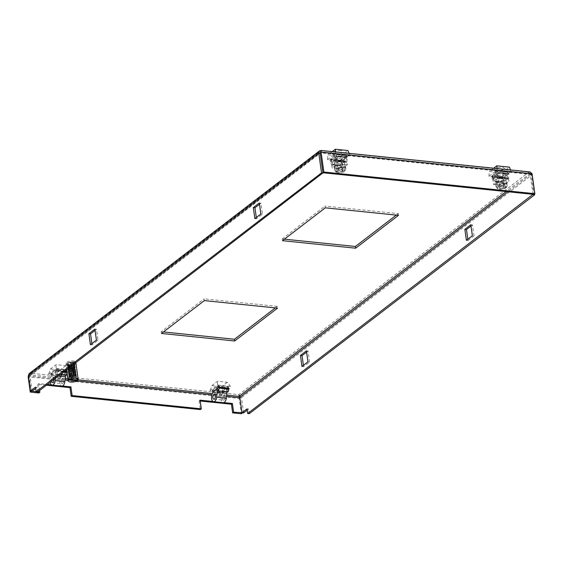 <?xml version="1.0" encoding="UTF-8"?>
<svg xmlns="http://www.w3.org/2000/svg" width="563" height="563" viewBox="0 0 563 563"><rect width="100%" height="100%" fill="white"/><g stroke="black" fill="none" stroke-linecap="round" stroke-linejoin="round"><path stroke-width="0.42" stroke-dasharray="2.81 2.11" d="M56.969 370.799L50.98 375.387L61.212 376.436L67.194 371.847L56.969 370.799L56.729 369.068L50.74 373.656L60.966 374.705L61.212 376.436M336.681 156.254L330.699 160.842L340.925 161.898L346.907 157.302L336.681 156.254L336.442 154.522L330.453 159.111L340.685 160.159L340.925 161.898M492.168 177.436L502.393 178.485L508.382 173.897L498.156 172.848L492.168 177.436L491.928 175.698L502.154 176.754L508.143 172.165L508.382 173.897M212.828 392.017L222.681 393.03L228.669 388.442L219 387.45M325.294 207.824L325.055 206.086L398.252 213.609L398.498 215.34M398.252 213.609L396.289 215.115M284.421 239.176L282.218 238.944L282.457 240.683M282.218 238.944L325.055 206.086M275.335 307.891L277.299 306.385L277.538 308.123M161.497 333.458L161.257 331.727L163.46 331.952M204.334 300.6L204.095 298.862L161.257 331.727M277.299 306.385L204.095 298.862M50.98 375.387L50.74 373.656M67.194 371.847L66.955 370.116L56.729 369.068M60.966 374.705L66.955 370.116M330.699 160.842L330.453 159.111M346.907 157.302L346.667 155.571L336.442 154.522M340.685 160.159L346.667 155.571M502.393 178.485L502.154 176.754M498.156 172.848L497.91 171.11L491.928 175.698M508.143 172.165L497.91 171.11M222.681 393.03L222.441 391.299L228.423 386.704L228.669 388.442M212.455 391.982L212.216 390.243L222.441 391.299M218.437 387.386L218.198 385.655L212.216 390.243M228.423 386.704L218.198 385.655M320.185 153.087L320.903 152.439L320.15 152.805L531.141 174.488L529.199 173.84L530.283 174.671L508.009 191.758M65.097 379.751L29.093 376.049L30.789 374.958L29.945 375.859L320.368 153.101L320.734 152.327L529.804 173.812L506.095 191.568M28.368 375.964L30.55 373.227L30.789 374.958L320.509 152.51M239.873 397.499L239.141 398.456L241.267 413.77M533.013 194.334L530.283 174.671L531.901 174.84L241.478 397.598L238.853 394.628L239.141 398.456L28.15 376.774M532.084 173.763L531.141 174.488L533.907 194.425M91.86 343.592L92.036 344.859L98.025 340.27L96.498 329.292L95.063 330.397M256.292 217.473L256.468 218.747L262.449 214.151L260.929 203.173L259.487 204.278M320.368 153.101L323.099 172.764M37.756 391.932L37.116 387.309L35.673 388.414M32.07 391.172L29.945 375.859L28.333 375.697M242.174 412.763L239.901 397.71M28.453 376.541L29.093 376.049L31.183 391.081M39.593 390.525L38.629 383.579L47.461 384.487M51.543 384.909L62.43 386.021M213.018 401.496L223.905 402.615M529.994 171.933L528.96 172.109L238.853 394.628L30.55 373.227L29.128 373.628M30.55 373.227L320.664 150.708L528.96 172.109L531.901 174.84L534.547 193.925M301.951 366.429L303.57 366.597L309.551 362.009L307.94 361.84M309.551 362.009L308.031 351.023L306.413 350.862M308.031 351.023L306.589 352.128M303.394 365.324L303.57 366.597M467.818 239.212L467.994 240.478L466.382 240.31M467.994 240.478L473.983 235.89L472.364 235.721M473.983 235.89L472.456 224.911L470.844 224.743M472.456 224.911L471.02 226.009M247.03 408.879L248.642 409.048L247.206 410.145M243.603 412.911L241.478 397.598L239.859 397.429M249.282 413.671L248.642 409.048M94.887 329.123L96.498 329.292M96.407 340.101L98.025 340.27M90.425 344.697L92.036 344.859M260.838 213.989L262.449 214.151M260.929 203.173L259.311 203.011M254.849 218.578L256.468 218.747M35.497 387.147L37.116 387.309M200.217 401.004L199.154 400.898L200.104 400.173M199.154 400.898L200.358 409.561M46.518 385.212L37.686 384.304L38.629 383.579M37.686 384.304L38.889 392.974M65.259 378.498L30.789 374.958L320.903 152.439L320.797 151.672M238.853 394.628L239.092 396.359M528.96 172.109L529.199 173.84L320.903 152.439M341.896 166.922L342.177 168.942L338.511 169.526L337.047 168.421L336.765 166.395L337.709 165.67L335.499 165.445L335.942 168.626A5.658 2.111 -7.9 0 1 343.078 167.302A5.658 2.111 -7.9 0 1 345.851 168.696A5.658 2.111 -7.9 0 1 345.703 169.315A5.658 2.111 -7.9 0 1 345.492 169.604L345.056 166.423L342.846 166.198L341.896 166.922L344.106 167.148L336.97 168.471L341.811 168.97L347.484 164.621L346.935 161.658L347.308 157.077L346.47 157.183L346.168 162.658L345.457 157.541L346.4 156.817L346.238 155.662L336.554 154.67L334.598 156.169A5.926 2.21 172.1 0 0 332.839 157.52L330.882 159.019L340.573 160.012L342.522 158.513A5.926 2.21 172.1 0 0 344.289 157.161L346.238 155.662M335.499 165.445L342.642 164.122L337.793 163.622L332.128 167.971L331.811 165.719L341.502 166.718L341.811 168.97M340.953 150.391L334.155 151.398L332.163 154.044L334.894 155.043L343.817 152.425L340.953 150.391M336.984 158.548A3.146 1.175 -7.9 0 1 335.569 158.027A3.146 1.175 -7.9 0 1 335.449 157.774A3.146 1.175 -7.9 0 1 336.941 156.521A3.146 1.175 -7.9 0 1 340.136 156.134A3.146 1.175 -7.9 0 1 341.678 156.908A3.146 1.175 -7.9 0 1 341.628 157.19A3.146 1.175 -7.9 0 1 336.984 158.548M335.942 168.626L337.336 170.476L342.656 169.54C344.472 169.794 345.112 170.35 344.584 171.222L345.492 169.604M335.449 157.774L336.97 168.752L337.385 168.45L337.786 171.342L336.385 171.201L334.999 169.35L334.556 166.169L336.765 166.395M337.336 170.476L338.729 170.617C341.41 169.857 342.895 170.005 343.184 171.075L343.127 168.217L341.657 167.112L337.99 167.697L337.709 165.67M341.84 168.914L342.241 171.799L339.102 172.271L337.786 171.342L337.385 168.45L338.701 169.386L342.177 168.942M327.469 159.765L335.661 153.481L349.651 154.916L341.467 161.201L327.469 159.765L327.912 154.902L340.538 156.204L341.467 161.201M344.289 157.161L344.528 164.396L344.148 164.685L342.522 158.513M336.554 154.67L336.709 155.824L335.766 156.549L336.477 161.665L336.78 156.19L337.624 156.078L337.378 161.405L347.174 162.369L337.483 161.37L337.793 163.622M341.502 166.718L341.509 165.818L331.586 164.748L330.375 161.637L331.079 160.561L332.529 164.692L331.987 159.449L331.044 160.173L340.728 161.166L341.678 160.441L342.388 165.557L340.77 161.56L340.059 162.637L341.509 165.818M340.573 160.012L340.728 161.166M330.882 159.019L331.044 160.173M331.825 164.825L331.811 165.719M332.839 157.52L334.457 163.692L334.837 163.404L334.598 156.169M346.4 156.817L336.709 155.824M335.527 151.954L335.661 153.481M349.651 154.916L349.032 153.34M332.198 151.609L327.912 154.902M340.538 156.204L347.934 150.532M345.457 157.541L335.766 156.549M336.477 161.665L346.168 162.658M336.78 156.19L346.47 157.183M346.266 162.045L336.583 161.046M347.308 157.077L337.624 156.078M347.484 164.621L342.642 164.122L345.408 165.522L345.056 166.423M344.106 167.148L344.549 170.329A5.658 2.111 -7.9 0 1 339.243 171.687A5.658 2.111 -7.9 0 1 334.95 170.807A5.658 2.111 -7.9 0 1 334.64 170.251L334.197 167.077L336.97 168.471L332.128 167.971M330.375 161.637L340.059 162.637M332.459 164.206L342.149 165.205M340.77 161.56L331.079 160.561M332.698 164.565L342.388 165.557M341.678 160.441L331.987 159.449M334.197 167.077L334.556 166.169M336.646 161.532L346.336 162.531M337.99 167.697L338.328 167.732C341.009 166.965 342.494 167.12 342.783 168.189L343.184 171.075L344.584 171.222L345.703 169.315M342.846 166.198L341.678 156.908M334.64 170.251A5.658 2.111 -7.9 0 1 334.999 169.35M344.549 170.329L343.641 171.94L342.241 171.799M332.529 164.692L342.22 165.691M338.729 170.617L338.328 167.732M343.641 171.94L338.314 172.876L336.428 172.229L336.385 171.201M62.648 383.41A2.512 1.281 95.9 0 1 62.071 383.6A2.512 1.281 95.9 0 1 61.029 381.531A2.512 1.281 95.9 0 1 62.007 378.786A2.512 1.281 95.9 0 1 62.584 378.596A2.512 1.281 95.9 0 1 63.633 380.672A2.512 1.281 95.9 0 1 62.648 383.41M51.451 381.425A2.512 1.281 95.9 0 1 52.324 377.794A2.512 1.281 95.9 0 1 52.901 377.604A2.512 1.281 95.9 0 1 53.935 379.518M50.184 382.404A5.032 2.562 95.9 0 1 51.444 376.042L61.135 377.041A5.032 2.562 -84.1 0 0 59.755 382.516A5.032 2.562 -84.1 0 0 61.817 386.105M61.135 377.041L60.797 374.606L51.106 373.607L51.444 376.042M55.455 378.35L55.793 375.767L55.075 370.567L51.106 373.607M55.793 375.767L58.475 376.042M65.273 375.225L64.766 371.559L60.797 374.606M55.075 370.567L64.766 371.559M68.918 369.736L56.096 368.42L48.594 374.177L61.416 375.493L68.918 369.736L65.794 365.654L56.103 364.662L50.438 369.011L48.594 374.177M66.589 370.158L66.863 372.122L57.173 371.13L56.898 369.166L66.589 370.158L65.582 370.933L55.892 369.94L56.61 374.135L66.3 375.134L65.582 370.933M56.898 369.166L55.892 369.94M56.096 368.42L56.103 364.662M61.416 375.493L60.121 370.004L65.794 365.654M50.438 369.011L60.121 370.004M66.863 372.122L67.49 371.643L67.56 372.15L67.011 372.094M67.208 373.501L67.56 372.15M60.473 374.508L56.61 374.135M64.02 371.784L57.876 371.151L57.834 371.573L63.535 372.164M57.876 371.151L57.806 370.644L57.173 371.13M56.954 374.149L57.834 371.573M67.49 371.643L66.941 371.587M64.597 371.341L57.806 370.644M224.123 400.004A2.512 1.281 95.9 0 1 223.546 400.194A2.512 1.281 95.9 0 1 222.505 398.118A2.512 1.281 95.9 0 1 223.483 395.381A2.512 1.281 95.9 0 1 224.06 395.191A2.512 1.281 95.9 0 1 225.101 397.26A2.512 1.281 95.9 0 1 224.123 400.004M212.913 392.636L222.603 393.628A5.032 2.562 -84.1 0 0 221.231 399.111A5.032 2.562 -84.1 0 0 223.286 402.693M222.603 393.628L222.265 391.201L212.582 390.201L212.793 391.721M216.755 388.681L216.544 387.154L212.582 390.201M226.741 391.82L226.235 388.153L222.265 391.201M216.544 387.154L226.235 388.153M230.394 386.331L217.571 385.008L210.069 390.764L222.892 392.08L230.394 386.331L227.269 382.249L217.578 381.25L211.906 385.599L210.069 390.764M218.606 387.407L218.374 385.754L228.064 386.753L227.058 387.527L217.367 386.528L217.621 388.02M218.374 385.754L217.367 386.528M217.571 385.008L217.578 381.25M222.892 392.08L221.597 386.598L227.269 382.249M211.906 385.599L221.597 386.598M218.085 390.729L227.776 391.728L227.058 387.527M228.064 386.753L228.339 388.716L218.648 387.724M228.965 388.231L228.339 388.716M499.184 182.264L499.465 184.284L503.132 183.7L504.596 184.812L504.314 182.792L503.371 183.517L505.581 183.742L506.024 186.923A5.658 2.111 -7.9 0 1 498.881 188.239A5.658 2.111 -7.9 0 1 496.418 187.402A5.658 2.111 -7.9 0 1 496.116 186.846A5.658 2.111 -7.9 0 1 496.467 185.938L496.031 182.757L498.241 182.989L499.184 182.264L496.974 182.032L504.11 180.716L499.268 180.216L493.596 184.565L493.294 181.413L491.844 178.232L492.555 177.155L494.173 181.152L493.462 176.036L492.512 176.761L492.358 175.607L502.041 176.606L503.998 175.107A5.926 2.21 172.1 0 0 505.757 173.756L507.713 172.257L498.023 171.258L496.073 172.757A5.926 2.21 172.1 0 0 494.307 174.108L492.358 175.607M505.581 183.742L498.445 185.065L503.287 185.558L508.959 181.209L508.642 178.957L498.952 177.964L499.268 180.216M496.362 171.631L505.293 169.02L502.421 166.986L495.63 167.985L493.638 170.638L496.362 171.631M501.612 172.721A3.146 1.175 -7.9 0 1 503.146 173.503A3.146 1.175 -7.9 0 1 503.104 173.784A3.146 1.175 -7.9 0 1 498.459 175.142A3.146 1.175 -7.9 0 1 497.045 174.621A3.146 1.175 -7.9 0 1 496.918 174.361A3.146 1.175 -7.9 0 1 498.417 173.115A3.146 1.175 -7.9 0 1 501.612 172.721M506.024 186.923L505.11 188.535L499.782 189.471L497.896 188.823L497.861 187.789L496.467 185.938M503.146 173.503L504.673 184.481L504.258 184.777L504.659 187.669L506.06 187.81L506.967 186.198L506.524 183.017L504.314 182.792M505.11 188.535L503.716 188.394C501.035 189.154 499.55 189.006 499.261 187.936L498.515 185.009L499.986 186.121L503.653 185.537L503.371 183.517M499.803 184.319L500.204 187.212L503.343 186.74L504.659 187.669L504.258 184.777L502.942 183.848L499.465 184.284M511.127 171.511L502.935 177.788L488.944 176.353L497.129 170.075L511.127 171.511L510.507 169.935M494.307 174.108L495.933 180.28L496.313 179.991L496.073 172.757M498.719 177.254L498.846 177.999L508.642 178.957L508.783 173.664L507.939 173.777L507.636 179.252L506.932 174.136L507.875 173.411L498.185 172.419L497.242 173.144L497.952 178.253L498.255 172.778L499.092 172.672L498.719 177.254L508.41 178.253M498.023 171.258L498.185 172.419M507.713 172.257L507.875 173.411M502.041 176.606L502.203 177.76L503.146 177.035L503.857 182.152L502.238 178.147L501.534 179.224L502.984 182.412L503.287 185.558M505.757 173.756L505.996 180.99L505.616 181.279L503.998 175.107M492.512 176.761L502.203 177.76M488.944 176.353L489.381 171.497L502.013 172.792L502.935 177.788M502.013 172.792L509.402 167.127M497.002 168.548L497.129 170.075M493.674 168.203L489.381 171.497M493.462 176.036L503.146 177.035M503.857 182.152L494.173 181.152M502.238 178.147L492.555 177.155M493.934 180.8L503.625 181.793M491.844 178.232L501.534 179.224M493.596 184.565L498.445 185.065L495.672 183.665L496.031 182.757M502.977 183.306L493.287 182.313M496.974 182.032L497.418 185.213A5.658 2.111 -7.9 0 1 503.498 183.841A5.658 2.111 -7.9 0 1 507.326 185.29L506.883 182.109L504.11 180.716L508.959 181.209M508.783 173.664L499.092 172.672M507.742 178.64L498.051 177.641M498.255 172.778L507.939 173.777M507.636 179.252L497.952 178.253M497.242 173.144L506.932 174.136M506.883 182.109L506.524 183.017M503.688 182.278L493.997 181.286M503.653 185.537L503.315 185.501C500.634 186.269 499.149 186.114 498.86 185.044L499.219 188.183L497.861 187.789M498.241 182.989L496.918 174.361M507.326 185.29A5.658 2.111 -7.9 0 1 507.179 185.91A5.658 2.111 -7.9 0 1 506.967 186.198M497.418 185.213L498.804 187.064L500.204 187.212M507.812 179.118L498.121 178.126M503.716 188.394L503.315 185.501M498.804 187.064L504.131 186.135C505.947 186.381 506.587 186.944 506.06 187.81L507.179 185.91M73.155 360.953A4.715 1.759 -7.9 0 1 75.463 362.122A4.715 1.759 -7.9 0 1 73.225 363.994A4.715 1.759 -7.9 0 1 68.433 364.578A4.715 1.759 -7.9 0 1 66.124 363.416A4.715 1.759 -7.9 0 1 68.362 361.545A4.715 1.759 -7.9 0 1 73.155 360.953M73.317 362.108A4.715 1.759 -7.9 0 1 75.625 363.276A4.715 1.759 -7.9 0 1 73.387 365.148A4.715 1.759 -7.9 0 1 68.595 365.732A4.715 1.759 -7.9 0 1 66.286 364.571A4.715 1.759 -7.9 0 1 68.524 362.699A4.715 1.759 -7.9 0 1 73.317 362.108M71.529 362.452A3.772 1.407 -7.9 0 1 73.809 362.663L74.443 362.994A3.772 1.407 -7.9 0 1 74.689 363.402A3.772 1.407 -7.9 0 1 74.478 363.98L73.873 364.465A3.772 1.407 -7.9 0 1 71.628 365.239L70.382 365.394A3.772 1.407 -7.9 0 1 69.066 365.373L67.687 364.803L68.039 363.381A3.772 1.407 -7.9 0 1 70.284 362.607L71.529 362.452L71.402 363.902L74.71 364.395L73.88 365.676L71.571 366.274L68.116 365.957L70.748 366.717L70.262 367.47L70.614 367.864L70.051 371.179L70.417 371.418L69.988 372.03L68.313 371.32L68.911 370.792L68.257 370.51L70.424 371.277L68.897 370.658M68.257 370.51L68.82 369.708L68.2 369.448L68.728 368.617L68.165 368.378L68.637 367.512L68.13 367.041L68.503 366.239L69.228 366.527M70.002 372.03L70.403 372.544L69.925 373.417L70.41 373.67L69.875 374.522L70.445 374.796L69.847 375.627L70.523 375.929L69.833 376.724L70.952 376.999L71.508 367.329L71.163 366.703L73.88 365.971L73.359 376.344M68.334 371.573L70.403 372.403L68.313 371.32M68.13 367.041L70.262 367.491M68.137 367.301L68.623 367.372M68.158 368.118L70.199 368.638M68.165 368.378L68.721 368.476M68.193 369.194L70.129 369.771M68.2 369.448L68.806 369.574M70.459 370.144L69.706 369.997M68.243 370.257L70.051 371.179M70.424 371.277L69.868 371.151M70.952 375.901L75.146 375.507L76.265 376.246L76.153 376.71L74.527 377.569L70.832 378.083L69.355 376.978L71.937 375.542L74.232 375.24L75.716 375.817L73.401 377.02L70.769 376.971L74.555 376.654L73.936 375.873L74.59 375.437L74.034 374.648L74.619 374.219L74.084 373.424L74.64 372.995L74.105 372.052L74.661 371.467L74.098 370.834L74.668 370.229L74.07 369.617L74.668 368.99L74.02 368.406L74.647 367.745L73.943 367.196L74.612 366.506L73.837 366.006L74.569 365.563L74.717 364.395L74.105 365.155L74.935 365.619L74.344 366.386L75.189 367.139L74.576 367.766L75.336 368.075L74.745 368.842L75.555 369.61L74.914 370.06L75.674 370.553L75.076 371.277L75.815 371.798L75.224 372.495L75.942 373.037L75.365 373.698L76.075 374.578L75.533 375.028L76.167 375.817L76.357 375.394L75.576 374.909L76.181 374.163L75.414 373.656L75.998 372.938L75.231 372.417L75.801 371.707L75.034 371.193L75.583 370.482L74.823 369.975L75.343 369.258L74.597 368.765L75.09 368.033L74.365 367.562L74.823 366.816L74.14 366.372L74.534 365.598L73.922 365.19L74.098 364.085M71.318 363.768L74.02 364.078L73.563 364.923L73.598 364.296L73.873 364.747L74.478 363.98M70.382 365.394L67.687 364.803M73.563 364.923L69.172 365.415L68.032 364.789L68.327 363.726L67.968 363.797L68.264 364.148L70.516 363.283L70.284 362.607L71.135 363.804L68.51 364.951L71.994 374.986L71.867 374.592L74.393 374.325L70.945 364.578M71.747 363.086L73.943 363.198L73.809 362.663L73.69 363.782M73.584 364.908L70.375 365.464M74.443 362.994L74.541 363.473C73.739 364.071 73.542 363.98 73.943 363.198C73.542 363.98 73.739 364.071 74.541 363.473M71.402 363.902L72.036 363.944L71.839 364.88L72.416 365.084L72.261 366.006L73.281 367.681L73.063 368.448L73.662 368.828L73.408 369.602L74.042 369.997L73.732 370.771L74.323 370.883L74.027 371.932L74.766 372.347L74.295 373.1L75.111 373.536L74.499 374.261L75.428 374.726L74.415 374.965L74.393 374.325M68.602 365.225L69.01 365.774L71.311 364.951L70.924 364.5M71.339 365.774L71.346 365.098L69.045 365.901M68.939 366.295L69.355 366.816L71.6 366.091L71.325 365.704M71.74 366.963L71.635 366.231L69.165 367.083L71.635 366.344M69.284 367.358L69.692 367.878L71.916 367.217L71.719 366.893M72.134 368.146L71.958 367.358L69.523 368.146L72.057 367.463M69.622 368.413L70.037 368.948L72.113 368.075M72.521 369.314L72.31 368.491L69.889 369.215L72.472 368.589M72.571 368.864L69.981 369.469L70.368 370.025L72.507 369.244M72.648 369.673L70.276 370.285L72.873 369.722M72.972 369.997L70.368 370.538L70.692 371.116L72.894 370.405M73.296 371.629L73.042 370.771L70.664 371.355L73.267 370.862M73.366 371.144L70.762 371.615L71.001 372.213L73.274 371.559M73.408 371.953L71.065 372.439L73.654 372.016M73.746 372.291L71.163 372.699L71.283 373.332L73.662 372.706M74.056 373.902L73.823 373.072L71.318 373.473L74.027 373.163M74.119 373.445L71.557 373.783L71.494 374.472L74.034 373.839M74.415 374.965L74.267 374.24L71.853 374.62M68.693 364.88L69.066 364.641L68.693 364.88L68.264 364.148L68.644 364.761L71.135 363.804M74.478 374.606L70.797 375.247L71.318 374.684L70.445 374.17L70.839 373.649L70.093 373.1L70.452 372.593L69.333 370.721L69.742 370.341L69.003 369.666L69.439 369.272L68.686 368.617L69.165 368.195L68.376 367.576L68.904 367.118L68.088 366.527L68.672 366.02L67.813 365.486L68.489 364.887L67.56 364.437L68.313 363.895M72.796 366.231L72.31 366.154M73.183 367.386L72.704 367.294M72.036 363.944L73.76 364.029M73.83 364.064L73.704 364.993L69.481 365.619L68.053 364.937L68.348 363.874M73.563 366.154L73.577 365.197L73.88 365.971L71.163 366.703M70.312 366.619L69.326 366.569M67.56 364.437L67.518 365.549C68.355 365.049 68.552 365.183 68.13 365.943L68.412 365.401L68.51 366.253M76.139 373.874L74.267 372.952M75.168 376.478L75.991 375.69M75.512 369.314L74.668 370.229M68.503 364.958L70.818 364.127M74.027 368.554L74.45 368.16M70.903 376.014L73.549 375.957L73.422 376.619L70.832 376.682L70.994 376.281L70.952 376.999M71.001 374.895L73.479 374.782L73.5 375.422L70.882 375.549L71.058 375.134L70.868 375.824L73.535 375.81L70.917 375.88M71.072 373.769L73.457 373.6L73.577 374.219L70.945 374.409L71.128 373.994L71.086 374.74L73.563 374.508L71.008 374.754M71.191 372.875L71.149 373.6L73.64 373.297L71.079 373.628M71.135 372.629L73.457 372.403L73.662 373.009L71.015 373.269L71.191 372.861M71.184 371.481L73.472 371.207L73.732 371.791L71.1 372.115L71.255 371.742L71.212 372.453L73.718 372.08L71.142 372.481M71.227 370.327L73.486 369.997L73.788 370.574L71.318 370.63L71.283 371.291L73.774 370.862L71.191 371.334M71.241 369.166L73.514 368.779L73.809 369.335L73.493 369.842L71.227 370.18M73.823 368.434L71.241 369.025M71.234 368.005L73.535 367.555L73.83 368.103M71.177 366.851L73.57 366.309L73.859 366.886L73.542 367.4L71.234 367.864M74.766 364.69L74.569 365.563L74.766 364.69M69.439 369.272L68.749 370.461L67.996 370.053L68.616 369.398L67.834 368.744L68.496 368.336L67.743 367.942L68.397 367.287L67.63 366.879L68.341 366.119L67.539 365.809L67.616 364.683M68.243 366.949L68.517 366.386L70.727 366.858M69.474 369.405L68.109 370.848L68.883 371.39L68.278 371.89L69.052 372.467L68.461 372.931L69.228 373.543L68.658 373.973L69.404 374.648L68.876 375.021L69.566 375.795L68.799 375.817L69.39 375.014L68.658 374.754L69.228 373.846L68.531 373.698L69.115 372.924L68.397 372.382L68.996 371.728M68.524 366.414L69.566 375.795L71.241 374.557M68.728 368.617L70.516 369.152L70.129 369.736M74.647 367.745L75.139 366.844L75.231 367.266L74.654 368.047M74.077 369.764L74.668 368.99M72.127 364.219L74.246 364.395M68.58 365.211L70.91 364.388M73.837 366.006L74.274 365.415L73.859 366.154M68.489 364.887L68.341 366.119L68.088 365.69L68.341 366.246L68.503 365.035M69.833 376.724L68.763 375.563L69.833 376.464M73.837 369.349L71.381 369.525L71.269 370.081L73.823 369.645M71.445 368.434L71.417 368.948L73.859 368.42M73.866 368.125L71.445 368.42M71.487 367.766L73.873 367.196M73.88 366.9L71.508 367.329L71.487 367.759M71.839 364.88L73.901 365.042M71.895 365.021L72.416 365.091M74.612 366.506L74.935 365.619L75.069 366.112L74.626 366.802M67.813 365.486L67.511 366.569L67.877 365.739M68.827 366.02L71.219 365.232M72.507 365.366L74.534 365.598M68.911 366.274L71.325 365.5M73.943 367.196L74.457 366.717L73.957 367.35M68.672 366.02L68.271 366.985L68.7 366.154M72.261 366.006L74.112 366.224M68.088 366.527L67.673 367.723L68.151 366.78M72.894 366.513L74.823 366.816M69.249 367.336L71.74 366.612M68.904 367.118L68.433 368.146L68.939 367.252M72.655 367.153L74.337 367.414M68.376 367.576L67.863 368.997L68.447 367.822M73.274 367.667L75.09 368.033M69.608 368.406L72.155 367.738M69.165 368.195L68.587 369.3L69.2 368.329M73.021 368.301L74.569 368.617M73.063 368.448L75.287 368.962M68.686 368.617L67.996 370.053L68.756 368.871M73.57 368.547L74.597 368.666M75.555 369.61L74.914 370.06M73.662 368.828L75.343 369.258M73.366 369.462L74.795 369.821M74.935 370.215L74.098 370.982M73.408 369.602L75.526 370.187M75.674 370.553L74.661 371.467M68.109 370.848L69.003 369.666M73.95 369.715L74.752 369.828M75.709 370.848L75.076 371.277M68.151 371.101L69.08 369.919M74.042 369.997L75.583 370.482M68.883 371.39L69.742 370.341M73.697 370.623L75.006 371.038M75.097 371.432L74.105 372.206M68.904 371.524L69.777 370.475M75.034 371.193L75.745 371.411M75.815 371.798L74.647 372.699M68.278 371.89L69.333 370.721M75.85 372.094L75.224 372.495M68.32 372.143L69.411 370.975M74.407 371.172L75.801 371.707M69.052 372.467L70.065 371.404M73.992 371.791L75.21 372.263M75.238 372.643L74.084 373.424M69.073 372.6L70.03 371.573L68.461 372.931M75.231 372.417L75.949 372.643M75.942 373.037L74.626 373.923M75.97 373.339L74.619 374.219M68.503 373.185L69.749 372.03M74.766 372.347L75.998 372.938M74.042 374.494L75.308 373.909M69.228 373.543L70.41 372.467M75.386 373.846L74.034 374.648M69.249 373.684L70.452 372.593L68.658 373.973M76.047 374.282L74.597 375.141M76.075 374.578L74.59 375.437M68.707 374.226L70.093 373.1M75.111 373.536L76.181 374.163M73.95 375.718L75.47 375.064M69.404 374.648L70.79 373.515M74.485 374.113L75.428 374.726M75.533 375.028L73.936 375.873M69.425 374.789L70.839 373.649L68.876 375.021M76.146 375.521L74.562 376.358M76.167 375.817L74.555 376.654M68.932 375.275L70.445 374.17M70.797 375.247L69.158 376.323L69.355 376.978L68.918 376.696L69.284 376.344M70.762 376.971L69.545 375.873M73.232 375.43L75.646 375.781L75.308 376.548L71.086 377.175L69.552 376.232L71.318 374.684M75.815 377.062A3.772 1.407 -7.9 0 1 74.52 377.66L73.345 377.956A3.772 1.407 -7.9 0 1 70.832 378.083M76.089 376.295L76.153 376.71M74.576 375.422L75.034 375.479M69.158 376.323L70.516 375.042M70.713 374.986L70.044 375.303M70.903 377.935L70.931 377.442L69.833 377.562L68.911 376.619L69.833 377.562M70.523 375.929L69.369 374.881L70.509 375.788M68.658 374.754L69.847 375.627M68.623 374.501L69.854 375.359M69.242 373.98L70.445 374.796M69.228 373.846L70.438 374.655M68.531 373.698L69.875 374.522M68.503 373.445L69.889 374.261M69.115 372.924L70.41 373.67M69.101 372.79L70.41 373.529L68.426 372.636M68.397 372.382L69.939 373.149M69.01 371.861L70.403 372.544M68.911 370.792L70.417 371.418M68.82 369.708L70.452 370.285M68.637 367.512L70.6 368.012M75.731 362.804A5.032 1.879 172.1 0 0 73.479 361.988A5.032 1.879 172.1 0 0 68.362 362.614A5.032 1.879 172.1 0 0 65.97 364.613A5.032 1.879 172.1 0 0 68.433 365.859A5.032 1.879 172.1 0 0 73.549 365.232A5.032 1.879 172.1 0 0 75.935 363.234M77.856 380.222L77.701 379.068L69.2 378.195M76.941 380.131L76.878 379.694A5.032 1.879 172.1 0 0 77.701 379.068M69.094 365.345A3.709 1.386 -7.9 0 1 67.278 364.43A3.709 1.386 -7.9 0 1 69.045 362.959A3.709 1.386 -7.9 0 1 72.817 362.495A3.709 1.386 -7.9 0 1 74.633 363.409A3.709 1.386 -7.9 0 1 72.866 364.887A3.709 1.386 -7.9 0 1 69.094 365.345M71.022 379.216A3.709 1.386 -7.9 0 1 69.207 378.301A3.709 1.386 -7.9 0 1 70.966 376.83A3.709 1.386 -7.9 0 1 74.738 376.365A3.709 1.386 -7.9 0 1 76.554 377.28A3.709 1.386 -7.9 0 1 74.795 378.758A3.709 1.386 -7.9 0 1 71.022 379.216M76.878 379.694L69.298 378.92M226.727 395.092L212.321 393.607M78.123 379.821L67.94 378.772M226.565 396.338L211.871 394.832M76.857 380.954L68.116 380.06M337.455 160.11L347.146 161.109M341.206 165.663L331.516 164.663M337.42 160.272L347.111 161.271M337.251 160.659L346.935 161.658M341.277 165.747L331.586 164.748M67.067 372.523L67.525 372.572M502.682 182.257L492.991 181.258M498.931 176.705L508.614 177.697M502.752 182.335L493.061 181.342M502.984 182.412L493.294 181.413M498.895 176.866L508.579 177.859M239.022 395.831L239.324 396.711M335.569 158.027L332.163 154.044M345.851 168.696L345.408 165.522M341.628 157.19L343.817 152.425M336.428 172.229L334.95 170.807M52.387 382.608L62.071 383.6M52.901 377.604L62.584 378.596M56.757 374.353L60.213 374.705M213.856 399.195L223.546 400.194M214.369 394.191L224.06 395.191M503.104 173.784L505.293 169.02M496.116 186.846L495.672 183.665M497.045 174.621L493.638 170.638M497.896 188.823L496.418 187.402M75.463 362.122L75.625 363.276M66.124 363.416L66.286 364.571M74.689 363.402L74.745 363.804M72.641 369.666L72.908 370.475M73.401 371.939L73.676 372.769M68.989 365.64L68.735 364.838M68.644 364.564L68.313 363.515M71.67 373.973L71.508 373.473M71.339 372.959L71.149 372.361M71.015 371.932L70.797 371.256M70.685 370.904L70.445 370.165M70.347 369.87L70.093 369.082M70.016 368.821L69.749 368.005M69.678 367.773L69.411 366.942M69.333 366.71L69.073 365.887M68.686 365.303L69.172 365.415M73.732 364.008L75.688 376.049M73.373 375.788L73.387 375.064M73.394 374.613L73.408 373.797M73.415 373.431L73.436 372.53M73.443 372.242L73.457 371.284M73.464 371.045L73.486 370.046M73.486 369.835L73.507 368.821M73.514 368.624L73.528 367.604M73.535 367.393L73.556 366.393M69.58 375.929L69.664 376.724M69.207 378.301L67.278 364.43M66.687 369.743L65.97 364.613M76.554 377.28L74.633 363.409"/><path stroke-width="0.84" d="M355.654 248.206L398.498 215.34L325.294 207.824L282.457 240.683L355.654 248.206L355.415 246.467L284.421 239.176M161.497 333.458L234.701 340.981L277.538 308.123L204.334 300.6L161.497 333.458M219 387.45L218.437 387.386L212.828 392.017M396.289 215.115L355.415 246.467M234.701 340.981L234.461 339.243L275.335 307.891M163.46 331.952L234.461 339.243M508.009 191.758L239.859 397.429L239.022 395.831M320.903 152.439L320.15 152.805L321.093 152.08L323.859 172.018L534.85 193.7L533.907 194.425L322.916 172.742L320.15 152.805M506.095 191.568L239.092 396.359L240.084 397.731M306.413 350.862L307.94 361.84L301.951 366.429L300.431 355.45L306.413 350.862M472.364 235.721L466.382 240.31L464.855 229.331L470.844 224.743L472.364 235.721M239.859 397.429L241.984 412.742L247.03 408.879L247.671 413.502L533.013 194.334M95.063 330.397L90.516 333.88L91.86 343.592M259.487 204.278L254.94 207.761L256.292 217.473M323.099 172.764L37.756 391.932L36.138 391.764L321.522 172.876L323.141 173.038M35.673 388.414L32.07 391.172L30.458 391.011L28.333 375.697L318.757 152.939L319.362 151.011L320.924 150.455L529.994 171.933L532.084 173.763L534.85 193.7M223.905 402.615L232.399 403.488L233.596 412.158L242.174 412.763M31.183 391.081L39.832 392.249L39.593 390.525M47.461 384.487L51.543 384.909M62.43 386.021L70.924 386.894L72.127 395.564L201.301 408.837L200.104 400.173L213.018 401.496M319.362 151.011L29.128 373.628L28.333 375.697M28.453 376.541L28.368 375.964M320.797 151.672L320.664 150.708C321.093 150.152 321.241 150.61 321.093 152.08L532.084 173.763M306.589 352.128L302.042 355.619L300.431 355.45M302.042 355.619L303.394 365.324M464.855 229.331L466.474 229.5L467.818 239.212M471.02 226.009L466.474 229.5M247.206 410.145L243.603 412.911L241.984 412.742M533.055 194.608L534.667 194.777L534.547 193.925M534.667 194.777L249.282 413.671L247.671 413.502M322.916 172.742L323.859 172.018M88.898 333.718L94.887 329.123L96.407 340.101L90.425 344.697L88.898 333.718L90.516 333.88M253.329 207.599L259.311 203.011L260.838 213.989L254.849 218.578L253.329 207.599L254.94 207.761M321.522 172.876L318.757 152.939L320.185 153.087M30.458 391.011L35.497 387.147L36.138 391.764M233.596 412.158L232.653 412.883L241.267 413.77L242.21 413.045M232.653 412.883L231.449 404.213L232.399 403.488M231.449 404.213L200.217 401.004M72.127 395.564L71.184 396.289L200.358 409.561L201.301 408.837M71.184 396.289L69.981 387.618L70.924 386.894M69.981 387.618L46.518 385.212M28.15 376.774L30.275 392.087L38.889 392.974L39.832 392.249M30.275 392.087L31.218 391.362M349.032 153.34L347.934 150.532L335.302 149.23L335.527 151.954M335.302 149.23L332.198 151.609M53.935 379.518A2.512 1.281 95.9 0 1 52.964 382.418A2.512 1.281 95.9 0 1 52.387 382.608A2.512 1.281 95.9 0 1 51.451 381.425M52.127 385.106L61.817 386.105A5.032 2.562 -84.1 0 0 64.851 381.63L55.16 380.637A5.032 2.562 95.9 0 1 52.127 385.106A5.032 2.562 95.9 0 1 50.184 382.404M55.16 380.637L55.455 378.35M58.475 376.042L65.484 376.76L64.851 381.63M65.484 376.76L65.273 375.225M66.3 375.134L67.208 373.501M66.941 371.587L64.597 371.341M214.433 399.005A2.512 1.281 95.9 0 1 213.856 399.195A2.512 1.281 95.9 0 1 212.814 397.126A2.512 1.281 95.9 0 1 213.792 394.381A2.512 1.281 95.9 0 1 214.369 394.191A2.512 1.281 95.9 0 1 215.418 396.268A2.512 1.281 95.9 0 1 214.433 399.005M213.602 401.7L223.286 402.693A5.032 2.562 -84.1 0 0 226.319 398.224L216.635 397.225A5.032 2.562 95.9 0 1 213.602 401.7A5.032 2.562 95.9 0 1 211.54 398.111A5.032 2.562 95.9 0 1 212.913 392.636L212.793 391.721M216.635 397.225L217.269 392.355L216.755 388.681M217.269 392.355L226.959 393.354L226.319 398.224M226.959 393.354L226.741 391.82M217.621 388.02L218.233 390.94L227.924 391.939L229.035 388.737L219.345 387.745L219.31 388.167L228.993 389.16M219.345 387.745L219.274 387.238L218.606 387.407M219.274 387.238L228.965 388.231L229.035 388.737M228.121 391.735L218.233 390.94M218.43 390.736L219.31 388.167M497.002 168.548L496.77 165.825L509.402 167.127L510.507 169.935M496.77 165.825L493.674 168.203M76.941 380.131L77.04 380.855A5.032 1.879 -7.9 0 1 70.678 382.038A5.032 1.879 -7.9 0 1 68.222 380.792A5.032 1.879 -7.9 0 1 68.545 379.983L68.383 378.822A5.032 1.879 172.1 0 1 69.2 378.195L69.362 379.349A5.032 1.879 -7.9 0 1 75.724 378.167A5.032 1.879 -7.9 0 1 78.18 379.413A5.032 1.879 -7.9 0 1 77.856 380.222L69.362 379.349M78.18 379.413L75.935 363.234A5.032 1.879 172.1 0 0 75.731 362.804M77.04 380.855L68.545 379.983M69.298 378.92L68.383 378.822M239.092 396.359L226.727 395.092M212.321 393.607L78.123 379.821M67.94 378.772L65.259 378.498M239.901 397.71L226.565 396.338M211.871 394.832L76.857 380.954M68.116 380.06L65.097 379.751M66.645 375.141L60.473 374.508M63.535 372.164L67.067 372.523M67.011 372.094L64.02 371.784M320.826 151.904L320.248 152.7M60.213 374.705L66.448 375.345M68.222 380.792L66.687 369.743"/></g></svg>
